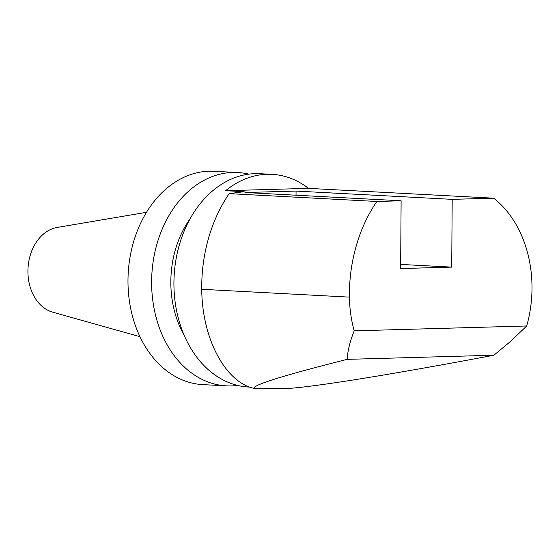 <?xml version="1.0" encoding="UTF-8"?>
<svg xmlns="http://www.w3.org/2000/svg" width="560" height="560" viewBox="0 0 560 560"><rect width="100%" height="100%" fill="white"/><g stroke="black" fill="none" stroke-linecap="round" stroke-linejoin="round"><path stroke-width="0.84" d="M526.687 325.983L510.741 341.25L493.892 355.229L347.165 359.359C347.683 350.777 350.021 341.271 354.193 330.841L526.687 325.983A106.82 80.374 93 0 0 493.633 198.184L308.497 188.37L225.624 190.701A106.82 80.374 -87 0 1 272.083 174.349A106.82 80.374 -87 0 1 308.511 188.37M401.114 200.788L244.972 192.514L296.058 191.072L452.193 199.353L451.724 267.12L400.638 268.555L401.114 200.788L376.824 201.474L229.159 193.641L244.139 191.681L225.624 190.701M493.633 198.184L452.193 199.353M493.892 355.229C386.414 375.48 307.034 388.108 283.521 388.696L253.862 388.339C253.134 384.874 284.235 375.214 347.165 359.359M272.083 174.349L260.043 173.712A106.82 80.374 93 0 0 174.125 276.122A106.82 80.374 93 0 0 248.731 387.051L249.942 387.114M253.862 388.339C225.624 382.179 201.992 338.807 201.747 289.296L349.405 297.122A106.82 80.374 93 0 0 354.193 330.841M229.159 193.641A135.646 102.06 93 0 0 201.747 289.296M296.03 195.216L296.058 191.072M451.724 267.12L400.666 264.411M376.824 201.474A135.646 102.06 93 0 0 349.405 297.122M146.524 212.303L57.19 227.444A43.022 32.375 93 0 0 28 268.38A43.022 32.375 93 0 0 52.696 312.172L139.93 336.672M248.829 174.153A106.82 80.374 93 0 0 237.734 172.529L214.088 171.276A106.82 80.374 93 0 0 128.177 273.686A106.82 80.374 93 0 0 202.783 384.615L226.422 385.868A106.82 80.374 93 0 0 237.629 385.427M237.734 172.529A106.82 80.374 93 0 0 151.816 274.946A106.82 80.374 93 0 0 226.422 385.868M190.211 218.617A89.866 67.613 93 0 0 184.037 335.013"/></g></svg>
